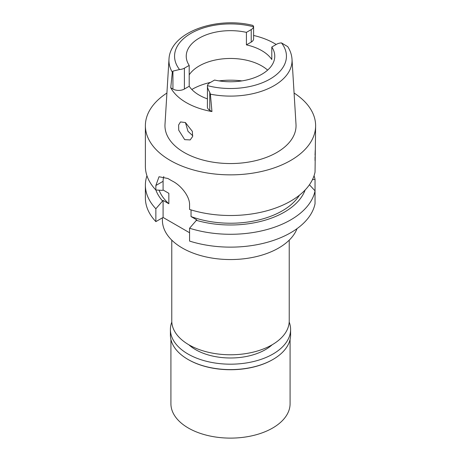 <?xml version="1.0" encoding="UTF-8"?>
<svg xmlns="http://www.w3.org/2000/svg" width="461" height="461" viewBox="0 0 461 461"><rect width="100%" height="100%" fill="white"/><g stroke="black" fill="none" stroke-linecap="round" stroke-linejoin="round"><path stroke-width="0.69" d="M211.956 111.562L210.377 94.153A61.555 35.537 180 0 0 273.972 85.729A61.555 35.537 180 0 0 274.024 85.7A61.555 35.537 180 0 0 292.015 59.313C291.715 54.847 290.292 50.629 287.756 46.647L281.469 42.902A8.102 4.679 180 0 0 276.606 44.244L271.8 47.016A44.262 25.557 0 0 1 274.762 56.213A44.262 25.557 0 0 1 261.796 74.279A44.262 25.557 0 0 1 214.578 80.053L209.772 82.83A8.102 4.679 180 0 0 207.444 85.637L207.398 106.987A8.102 4.679 0 0 0 209.772 110.294L211.956 111.562A62.563 36.119 180 0 1 170.749 87.763L172.328 72.187A61.555 35.537 180 0 1 168.985 59.313C169.988 32.201 216.416 16.158 252.991 25.441L253.556 26.784A8.102 4.679 180 0 1 251.228 29.59L246.422 32.368A44.262 25.557 0 0 0 199.204 38.142A44.262 25.557 0 0 0 186.238 56.213A44.262 25.557 0 0 0 189.2 65.404L184.394 68.176A8.102 4.679 180 0 1 179.531 69.525L172.933 71.115L172.328 72.187M246.422 32.368L246.422 44.878A44.262 25.557 0 0 1 271.8 59.527L271.8 47.016M189.2 74.832A44.262 25.557 180 0 1 199.204 65.952A44.262 25.557 180 0 1 267.634 70.118M246.422 44.878L251.228 42.101A8.102 4.679 0 0 0 253.602 38.793L253.602 26.335M253.602 35.468A62.051 35.825 180 0 1 276.191 44.481M168.985 59.313L164.998 124.372A65.543 37.842 0 0 0 204.35 160.411A65.543 37.842 0 0 0 276.848 152.47A65.543 37.842 0 0 0 296.002 124.372L292.015 59.313M184.694 139.648L190.197 139.925L192.629 136.514L192.358 131.379L185.42 122.551L180.493 121.934L178.603 125.012L178.73 130.198L184.694 139.648M170.749 87.763L172.933 89.031A8.102 4.679 0 0 0 184.394 89.031L189.2 86.253A44.262 25.557 0 0 0 207.398 98.861M189.2 86.253L189.2 65.404M192.779 135.782L188.002 131.322L185.437 122.563M185.506 122.603A45.282 26.144 0 0 0 185.449 122.937M171.769 240.129L171.769 320.868A58.731 33.907 0 0 0 208.026 352.198A58.731 33.907 0 0 0 272.03 344.845A58.731 33.907 0 0 0 289.231 320.868L289.231 240.129M162.405 217.846L162.405 220.231A68.095 39.318 0 0 0 204.442 256.558A68.095 39.318 0 0 0 278.651 248.035A68.095 39.318 0 0 0 297.017 228.662M155.864 208.77A85.118 49.143 180 0 1 145.382 185.143L145.382 197.994A85.118 49.143 0 0 0 155.864 221.62L163.09 217.454L163.09 200.426L155.864 208.77L155.864 221.62M189.569 232.742L163.09 217.454M314.05 175.75A85.118 49.143 180 0 1 315.042 179.421L315.042 190.86A85.118 49.143 180 0 1 290.689 219.891A85.118 49.143 180 0 1 189.569 228.23L189.569 241.08A85.118 49.143 0 0 0 290.689 232.742A85.118 49.143 0 0 0 315.042 203.71L315.042 190.86L309.429 184.757M191.038 209.905L191.038 216.561L196.795 219.885L189.569 228.23M163.805 176.534A20.428 11.796 60 0 0 163.09 181.311L163.09 190.001L168.841 193.32L168.841 203.745L163.09 200.426M145.382 185.143A85.118 49.143 180 0 1 146.95 175.75M312.489 179.577L315.042 179.421M305.142 189.984A76.261 44.026 180 0 1 284.425 212.095A76.261 44.026 180 0 1 196.132 220.266M191.038 216.561A73.201 42.262 0 0 0 282.265 210.85A73.201 42.262 0 0 0 299.425 195.199M294.083 93.036A85.118 49.143 180 0 1 315.618 125.709L315.042 172.08A85.118 49.143 0 0 1 290.689 201.111A85.118 49.143 0 0 1 189.569 209.455L189.569 204.943C189.897 196.346 180.827 185.391 172.766 181.282A85.118 49.143 0 0 1 167.954 178.505L159.028 176.747L155.864 185.483L155.864 189.995A85.118 49.143 0 0 1 145.382 166.363L145.382 125.709A85.118 49.143 180 0 1 166.917 93.036M315.618 125.709A85.118 49.143 180 0 1 290.689 160.463A85.118 49.143 180 0 1 197.925 171.117A85.118 49.143 180 0 1 145.382 125.709M163.09 190.001L162.422 190.381L155.864 189.995M315.042 155.271L315.243 150.165M315.042 160.641L315.042 156.769M159.062 190.186A73.201 42.262 0 0 0 168.841 203.745M162.422 200.806A76.261 44.026 180 0 1 155.858 189.984M281.469 42.902A55.942 32.299 180 0 1 270.013 79.073A55.942 32.299 180 0 1 207.444 85.637C207.22 87.066 207.992 89.313 209.772 92.379L209.772 110.294M210.377 94.153L209.772 92.379M188.808 344.753A49.367 28.501 0 0 0 265.409 349.645A49.367 28.501 0 0 0 272.192 344.753M170.916 339.423L170.916 403.715A59.584 34.402 0 0 0 207.698 435.495A59.584 34.402 0 0 0 272.63 428.038A59.584 34.402 0 0 0 290.084 403.715L290.084 339.423M272.635 359.649L272.63 359.649A59.584 34.402 180 0 1 272.63 359.649A59.584 34.402 180 0 1 188.365 359.649L188.007 359.442A60.097 34.696 0 0 0 272.993 359.442L272.993 359.442A60.097 34.696 0 0 0 290.597 334.911L290.597 329.488A60.097 34.696 180 0 1 272.993 354.019A60.097 34.696 180 0 1 207.502 361.545A60.097 34.696 180 0 1 170.403 329.488A60.097 34.696 180 0 1 171.803 322.049M170.403 329.488L170.403 334.911A60.097 34.696 0 0 0 188.007 359.442M289.197 322.049A60.097 34.696 180 0 1 290.597 329.488M251.228 42.101L251.228 29.59M179.531 69.525A55.942 32.299 180 0 1 190.987 33.348A55.942 32.299 180 0 1 253.556 26.784M184.394 68.176L184.394 89.031M172.933 89.031L172.933 71.115M191.828 89.492A54.479 31.452 180 0 1 191.978 89.399A54.479 31.452 180 0 1 210.562 82.369M219.038 80.894A54.479 31.452 180 0 1 241.962 80.894M163.09 181.311L155.864 185.483"/></g></svg>
